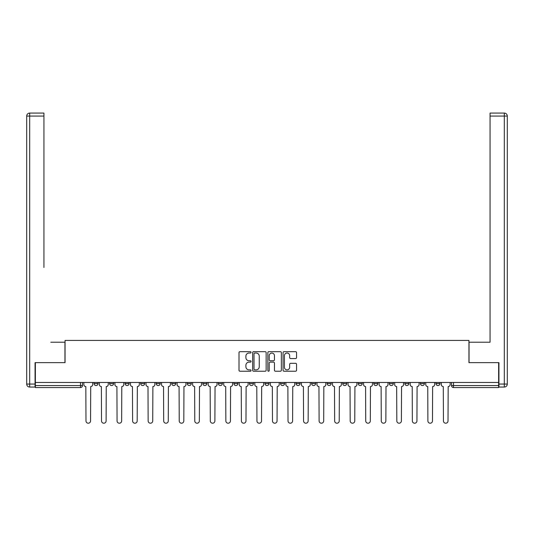 <?xml version="1.0" encoding="UTF-8"?>
<svg xmlns="http://www.w3.org/2000/svg" width="534" height="534" viewBox="0 0 534 534"><rect width="100%" height="100%" fill="white"/><g stroke="black" fill="none" stroke-linecap="round" stroke-linejoin="round"><path stroke-width="0.8" d="M251.06 352.353A0.688 0.688 0 0 0 250.373 351.666L239.986 351.666A0.981 0.981 0 0 0 239.005 352.647L239.005 370.249A0.981 0.981 0 0 0 239.986 371.223L250.373 371.223A0.688 0.688 0 0 0 251.06 370.543A0.688 0.688 0 0 0 250.373 369.855L249.031 369.855A3.131 3.131 0 0 1 245.9 366.724L245.9 365.263A3.131 3.131 0 0 1 249.031 362.132L250.373 362.132A0.688 0.688 0 0 0 251.06 361.445A0.688 0.688 0 0 0 250.373 360.764L249.031 360.764A3.131 3.131 0 0 1 245.9 357.633L245.9 356.165A3.131 3.131 0 0 1 249.031 353.034L250.373 353.034A0.688 0.688 0 0 0 251.06 352.353M404.885 383.566L404.885 382.471L404.885 383.566A1.996 1.996 0 0 0 406.875 385.555A1.996 1.996 0 0 1 404.885 383.566L408.87 383.566A1.996 1.996 0 0 1 406.875 385.555A1.996 1.996 0 0 0 408.87 383.566L408.87 382.471L408.87 383.566M265.004 382.471L265.004 383.566L268.996 383.566A1.996 1.996 0 0 1 267 385.555A1.996 1.996 0 0 1 265.004 383.566L265.004 382.471M218.379 382.471L218.379 383.566L222.364 383.566A1.996 1.996 0 0 1 220.375 385.555A1.996 1.996 0 0 1 218.379 383.566L218.379 382.471M187.3 382.471L187.3 383.566L191.285 383.566A1.996 1.996 0 0 1 189.29 385.555A1.996 1.996 0 0 1 187.3 383.566L187.3 382.471M171.754 382.471L171.754 383.566L175.739 383.566A1.996 1.996 0 0 1 173.75 385.555A1.996 1.996 0 0 1 171.754 383.566L171.754 382.471M140.676 382.471L140.676 383.566L144.661 383.566A1.996 1.996 0 0 1 142.665 385.555A1.996 1.996 0 0 1 140.676 383.566L140.676 382.471M295.582 358.561A0.981 0.981 0 0 0 296.557 357.586L296.557 352.647A0.981 0.981 0 0 0 295.582 351.666L284.041 351.666A0.981 0.981 0 0 0 283.06 352.647L283.06 370.249A0.981 0.981 0 0 0 284.041 371.223L295.582 371.223A0.981 0.981 0 0 0 296.557 370.249L296.557 364.281A0.981 0.981 0 0 0 295.582 363.307L290.643 363.307A0.981 0.981 0 0 0 289.662 364.281L289.662 367.238A2.617 2.617 0 0 1 287.045 369.855A2.617 2.617 0 0 1 284.428 367.238L284.428 355.651A2.617 2.617 0 0 1 287.045 353.034A2.617 2.617 0 0 1 289.662 355.651L289.662 357.586A0.981 0.981 0 0 0 290.643 358.561L295.582 358.561M35.371 382.471L35.371 362.639L65.055 362.639L65.055 340.425L468.945 340.425L468.945 362.639L498.629 362.639L498.629 382.471L35.371 382.471L35.371 385.555L82.49 385.555L82.49 382.471L82.49 385.555A1.996 1.996 0 0 1 80.5 387.55L35.371 387.55L35.371 385.555M266.146 352.647A0.981 0.981 0 0 0 265.164 351.666L253.63 351.666A0.981 0.981 0 0 0 252.649 352.647L252.649 370.249A0.981 0.981 0 0 0 253.63 371.223L265.164 371.223A0.981 0.981 0 0 0 266.146 370.249L266.146 352.647M268.836 351.666L280.37 351.666A0.981 0.981 0 0 1 281.351 352.647L281.351 370.249A0.981 0.981 0 0 1 280.37 371.223L275.437 371.223A0.981 0.981 0 0 1 274.456 370.249L274.456 363.107A0.981 0.981 0 0 0 273.481 362.132L270.204 362.132A0.981 0.981 0 0 0 269.223 363.107L269.223 370.543A0.688 0.688 0 0 1 268.542 371.223A0.688 0.688 0 0 1 267.854 370.543L267.854 352.647A0.981 0.981 0 0 1 268.836 351.666M451.51 382.471L451.51 385.555L498.629 385.555L498.629 387.55L453.499 387.55A1.996 1.996 0 0 1 451.51 385.555L451.51 382.471M498.629 382.471L498.629 385.555M439.949 382.471L439.949 383.566A1.996 1.996 0 0 1 437.96 385.555A1.996 1.996 0 0 1 435.964 383.566L439.949 383.566M435.964 382.471L435.964 383.566M420.425 382.471L420.425 383.566L424.41 383.566L424.41 382.471L424.41 383.566A1.996 1.996 0 0 1 422.421 385.555A1.996 1.996 0 0 1 420.425 383.566A1.996 1.996 0 0 0 422.421 385.555M389.339 382.471L389.339 383.566L393.324 383.566L393.324 382.471L393.324 383.566A1.996 1.996 0 0 1 391.335 385.555A1.996 1.996 0 0 1 389.339 383.566A1.996 1.996 0 0 0 391.335 385.555M377.785 383.566L377.785 382.471L377.785 383.566A1.996 1.996 0 0 1 375.796 385.555A1.996 1.996 0 0 1 373.8 383.566L377.785 383.566A1.996 1.996 0 0 1 375.796 385.555M373.8 382.471L373.8 383.566M362.246 382.471L362.246 383.566A1.996 1.996 0 0 1 360.25 385.555A1.996 1.996 0 0 1 358.261 383.566L362.246 383.566A1.996 1.996 0 0 1 360.25 385.555M358.261 382.471L358.261 383.566M346.7 382.471L346.7 383.566A1.996 1.996 0 0 1 344.71 385.555A1.996 1.996 0 0 1 342.715 383.566L346.7 383.566M342.715 382.471L342.715 383.566M331.16 382.471L331.16 383.566A1.996 1.996 0 0 1 329.164 385.555A1.996 1.996 0 0 1 327.175 383.566L331.16 383.566M327.175 382.471L327.175 383.566M315.621 382.471L315.621 383.566A1.996 1.996 0 0 1 313.625 385.555A1.996 1.996 0 0 1 311.636 383.566L315.621 383.566M311.636 382.471L311.636 383.566M300.075 382.471L300.075 383.566A1.996 1.996 0 0 1 298.085 385.555A1.996 1.996 0 0 1 296.09 383.566A1.996 1.996 0 0 0 298.085 385.555M296.09 382.471L296.09 383.566L300.075 383.566M284.535 382.471L284.535 383.566A1.996 1.996 0 0 1 282.539 385.555A1.996 1.996 0 0 1 280.55 383.566A1.996 1.996 0 0 0 282.539 385.555M280.55 382.471L280.55 383.566L284.535 383.566M268.996 382.471L268.996 383.566A1.996 1.996 0 0 1 267 385.555M253.45 382.471L253.45 383.566A1.996 1.996 0 0 1 251.461 385.555A1.996 1.996 0 0 1 249.465 383.566L253.45 383.566M249.465 382.471L249.465 383.566M237.91 382.471L237.91 383.566A1.996 1.996 0 0 1 235.915 385.555A1.996 1.996 0 0 1 233.925 383.566L237.91 383.566L237.91 382.471M233.925 382.471L233.925 383.566M222.364 382.471L222.364 383.566M206.825 382.471L206.825 383.566A1.996 1.996 0 0 1 204.836 385.555A1.996 1.996 0 0 1 202.84 383.566L206.825 383.566L206.825 382.471M202.84 382.471L202.84 383.566M191.285 382.471L191.285 383.566L191.285 382.471M175.739 383.566L175.739 382.471L175.739 383.566A1.996 1.996 0 0 1 173.75 385.555M160.2 382.471L160.2 383.566A1.996 1.996 0 0 1 158.204 385.555A1.996 1.996 0 0 1 156.215 383.566A1.996 1.996 0 0 0 158.204 385.555A1.996 1.996 0 0 0 160.2 383.566L160.2 382.471M156.215 382.471L156.215 383.566L160.2 383.566M144.661 382.471L144.661 383.566M129.115 382.471L129.115 383.566A1.996 1.996 0 0 1 127.125 385.555A1.996 1.996 0 0 1 125.13 383.566A1.996 1.996 0 0 0 127.125 385.555A1.996 1.996 0 0 0 129.115 383.566L125.13 383.566L125.13 382.471M109.59 382.471L109.59 383.566L113.575 383.566L113.575 382.471L113.575 383.566A1.996 1.996 0 0 1 111.579 385.555A1.996 1.996 0 0 1 109.59 383.566A1.996 1.996 0 0 0 111.579 385.555M94.051 382.471L94.051 383.566L98.036 383.566L98.036 382.471L98.036 383.566A1.996 1.996 0 0 1 96.04 385.555A1.996 1.996 0 0 1 94.051 383.566A1.996 1.996 0 0 0 96.04 385.555M254.705 353.034A0.688 0.688 0 0 0 254.017 353.722L254.017 369.174A0.688 0.688 0 0 0 254.705 369.855L256.12 369.855A3.131 3.131 0 0 0 259.25 366.724L259.25 356.165A3.131 3.131 0 0 0 256.12 353.034L254.705 353.034M274.456 355.704A2.617 2.617 0 0 0 271.839 353.087A2.617 2.617 0 0 0 269.223 355.704L269.223 359.782A0.981 0.981 0 0 0 270.204 360.764L273.481 360.764A0.981 0.981 0 0 0 274.456 359.782L274.456 355.704M83.838 384.56L83.838 382.471L83.838 384.56A1.996 1.996 48.4 0 0 85.827 386.549L85.981 420.925A2.29 2.29 48.4 0 0 88.27 423.215A2.29 2.29 48.4 0 0 90.56 420.925L90.713 386.549A1.996 1.996 48.4 0 0 92.702 384.56L92.702 382.471M85.827 386.549L85.981 420.925M90.56 420.925L90.713 386.549M99.377 384.56L99.377 382.471L99.377 384.56A1.996 1.996 48.4 0 0 101.373 386.549L101.52 420.925A2.29 2.29 48.4 0 0 103.81 423.215A2.29 2.29 48.4 0 0 106.106 420.925L106.253 386.549A1.996 1.996 48.4 0 0 108.242 384.56L108.242 382.471M114.917 384.56L114.917 382.471L114.917 384.56A1.996 1.996 48.4 0 0 116.913 386.549L117.059 420.925A2.29 2.29 48.4 0 0 119.356 423.215A2.29 2.29 48.4 0 0 121.645 420.925L121.792 386.549A1.996 1.996 48.4 0 0 123.788 384.56L123.788 382.471M35.07 384.059L35.07 387.05L29.69 387.05A2.99 2.99 0 0 1 26.7 384.059L26.7 116.065L29.69 116.065L29.69 113.075L43.935 113.075L43.935 116.065L29.69 116.065L29.69 384.059L35.07 384.059L35.07 362.639L64.954 362.639L64.954 342.221L50.81 342.221M43.935 116.065L43.935 267.501M29.69 113.075A2.99 2.99 0 0 0 26.7 116.065A2.99 2.99 0 0 1 29.69 113.075M483.19 342.221L490.065 342.221L490.065 113.075L504.31 113.075L490.065 113.075M498.93 384.059L504.31 384.059L504.31 116.065L507.3 116.065A2.99 2.99 0 0 0 504.31 113.075A2.99 2.99 0 0 1 507.3 116.065A2.99 2.99 0 0 0 504.31 113.075A2.99 2.99 0 0 1 507.3 116.065L507.3 384.059A2.99 2.99 0 0 1 504.31 387.05L498.93 387.05L498.93 362.639L469.046 362.639L469.046 342.221L490.065 342.221L490.065 267.501M504.31 387.05A2.99 2.99 0 0 0 507.3 384.059L504.31 384.059L504.31 387.05M101.373 386.549L101.52 420.925M106.106 420.925L106.253 386.549M116.913 386.549L117.059 420.925M121.645 420.925L121.792 386.549M130.463 384.56L130.463 382.471L130.463 384.56A1.996 1.996 48.4 0 0 132.452 386.549L132.606 420.925A2.29 2.29 48.4 0 0 134.895 423.215A2.29 2.29 48.4 0 0 137.185 420.925L137.338 386.549A1.996 1.996 48.4 0 0 139.327 384.56L139.327 382.471M146.002 384.56L146.002 382.471L146.002 384.56A1.996 1.996 48.4 0 0 147.998 386.549L148.145 420.925A2.29 2.29 48.4 0 0 150.434 423.215A2.29 2.29 48.4 0 0 152.731 420.925L152.878 386.549A1.996 1.996 48.4 0 0 154.867 384.56L154.867 382.471M161.542 384.56L161.542 382.471L161.542 384.56A1.996 1.996 48.4 0 0 163.537 386.549L163.684 420.925A2.29 2.29 48.4 0 0 165.981 423.215A2.29 2.29 48.4 0 0 168.27 420.925L168.417 386.549A1.996 1.996 48.4 0 0 170.413 384.56L170.413 382.471M132.452 386.549L132.606 420.925M137.185 420.925L137.338 386.549M147.998 386.549L148.145 420.925M152.731 420.925L152.878 386.549M163.537 386.549L163.684 420.925M168.27 420.925L168.417 386.549M177.088 384.56L177.088 382.471L177.088 384.56A1.996 1.996 48.4 0 0 179.077 386.549L179.23 420.925A2.29 2.29 48.4 0 0 181.52 423.215A2.29 2.29 48.4 0 0 183.809 420.925L183.963 386.549A1.996 1.996 48.4 0 0 185.952 384.56L185.952 382.471M179.077 386.549L179.23 420.925M183.809 420.925L183.963 386.549M192.627 384.56L192.627 382.471L192.627 384.56A1.996 1.996 48.4 0 0 194.623 386.549L194.77 420.925A2.29 2.29 48.4 0 0 197.059 423.215A2.29 2.29 48.4 0 0 199.356 420.925L199.502 386.549A1.996 1.996 48.4 0 0 201.498 384.56L201.498 382.471M194.623 386.549L194.77 420.925M199.356 420.925L199.502 386.549M208.173 384.56L208.173 382.471L208.173 384.56A1.996 1.996 48.4 0 0 210.162 386.549L210.309 420.925A2.29 2.29 48.4 0 0 212.605 423.215A2.29 2.29 48.4 0 0 214.895 420.925L215.042 386.549A1.996 1.996 48.4 0 0 217.038 384.56L217.038 382.471M210.162 386.549L210.309 420.925M214.895 420.925L215.042 386.549M223.713 384.56L223.713 382.471L223.713 384.56A1.996 1.996 48.4 0 0 225.702 386.549L225.855 420.925A2.29 2.29 48.4 0 0 228.145 423.215A2.29 2.29 48.4 0 0 230.434 420.925L230.588 386.549A1.996 1.996 48.4 0 0 232.577 384.56L232.577 382.471M225.702 386.549L225.855 420.925M230.434 420.925L230.588 386.549M239.252 384.56L239.252 382.471L239.252 384.56A1.996 1.996 48.4 0 0 241.248 386.549L241.395 420.925A2.29 2.29 48.4 0 0 243.684 423.215A2.29 2.29 48.4 0 0 245.98 420.925L246.127 386.549A1.996 1.996 48.4 0 0 248.123 384.56L248.123 382.471M241.248 386.549L241.395 420.925M245.98 420.925L246.127 386.549M254.798 384.56L254.798 382.471L254.798 384.56A1.996 1.996 48.4 0 0 256.787 386.549L256.941 420.925A2.29 2.29 48.4 0 0 259.23 423.215A2.29 2.29 48.4 0 0 261.52 420.925L261.667 386.549A1.996 1.996 48.4 0 0 263.662 384.56L263.662 382.471M256.787 386.549L256.941 420.925M261.52 420.925L261.667 386.549M270.337 384.56L270.337 382.471L270.337 384.56A1.996 1.996 48.4 0 0 272.333 386.549L272.48 420.925A2.29 2.29 48.4 0 0 274.77 423.215A2.29 2.29 48.4 0 0 277.059 420.925L277.213 386.549A1.996 1.996 48.4 0 0 279.202 384.56L279.202 382.471M272.333 386.549L272.48 420.925M277.059 420.925L277.213 386.549M285.877 384.56L285.877 382.471L285.877 384.56A1.996 1.996 48.4 0 0 287.873 386.549L288.02 420.925A2.29 2.29 48.4 0 0 290.316 423.215A2.29 2.29 48.4 0 0 292.605 420.925L292.752 386.549A1.996 1.996 48.4 0 0 294.748 384.56L294.748 382.471M287.873 386.549L288.02 420.925M292.605 420.925L292.752 386.549M301.423 384.56L301.423 382.471L301.423 384.56A1.996 1.996 48.4 0 0 303.412 386.549L303.566 420.925A2.29 2.29 48.4 0 0 305.855 423.215A2.29 2.29 48.4 0 0 308.145 420.925L308.298 386.549A1.996 1.996 48.4 0 0 310.287 384.56L310.287 382.471M303.412 386.549L303.566 420.925M308.145 420.925L308.298 386.549M316.962 384.56L316.962 382.471L316.962 384.56A1.996 1.996 48.4 0 0 318.958 386.549L319.105 420.925A2.29 2.29 48.4 0 0 321.395 423.215A2.29 2.29 48.4 0 0 323.691 420.925L323.838 386.549A1.996 1.996 48.4 0 0 325.827 384.56L325.827 382.471M318.958 386.549L319.105 420.925M323.691 420.925L323.838 386.549M332.502 384.56L332.502 382.471L332.502 384.56A1.996 1.996 48.4 0 0 334.498 386.549L334.644 420.925A2.29 2.29 48.4 0 0 336.941 423.215A2.29 2.29 48.4 0 0 339.23 420.925L339.377 386.549A1.996 1.996 48.4 0 0 341.373 384.56L341.373 382.471M334.498 386.549L334.644 420.925M339.23 420.925L339.377 386.549M348.048 384.56L348.048 382.471L348.048 384.56A1.996 1.996 48.4 0 0 350.037 386.549L350.191 420.925A2.29 2.29 48.4 0 0 352.48 423.215A2.29 2.29 48.4 0 0 354.77 420.925L354.923 386.549A1.996 1.996 48.4 0 0 356.912 384.56L356.912 382.471M350.037 386.549L350.191 420.925M354.77 420.925L354.923 386.549M363.587 384.56L363.587 382.471L363.587 384.56A1.996 1.996 48.4 0 0 365.583 386.549L365.73 420.925A2.29 2.29 48.4 0 0 368.019 423.215A2.29 2.29 48.4 0 0 370.316 420.925L370.462 386.549A1.996 1.996 48.4 0 0 372.458 384.56L372.458 382.471M365.583 386.549L365.73 420.925M370.316 420.925L370.462 386.549M379.133 384.56L379.133 382.471L379.133 384.56A1.996 1.996 48.4 0 0 381.122 386.549L381.269 420.925A2.29 2.29 48.4 0 0 383.566 423.215A2.29 2.29 48.4 0 0 385.855 420.925L386.002 386.549A1.996 1.996 48.4 0 0 387.998 384.56L387.998 382.471M381.122 386.549L381.269 420.925M385.855 420.925L386.002 386.549M394.673 384.56L394.673 382.471L394.673 384.56A1.996 1.996 48.4 0 0 396.662 386.549L396.815 420.925A2.29 2.29 48.4 0 0 399.105 423.215A2.29 2.29 48.4 0 0 401.394 420.925L401.548 386.549A1.996 1.996 48.4 0 0 403.537 384.56L403.537 382.471M396.662 386.549L396.815 420.925M401.394 420.925L401.548 386.549M410.212 384.56L410.212 382.471L410.212 384.56A1.996 1.996 48.4 0 0 412.208 386.549L412.355 420.925A2.29 2.29 48.4 0 0 414.644 423.215A2.29 2.29 48.4 0 0 416.941 420.925L417.087 386.549A1.996 1.996 48.4 0 0 419.083 384.56L419.083 382.471M412.208 386.549L412.355 420.925M416.941 420.925L417.087 386.549M425.758 384.56L425.758 382.471L425.758 384.56A1.996 1.996 48.4 0 0 427.747 386.549L427.894 420.925A2.29 2.29 48.4 0 0 430.19 423.215A2.29 2.29 48.4 0 0 432.48 420.925L432.627 386.549A1.996 1.996 48.4 0 0 434.623 384.56L434.623 382.471M427.747 386.549L427.894 420.925M432.48 420.925L432.627 386.549M441.298 384.56L441.298 382.471L441.298 384.56A1.996 1.996 48.4 0 0 443.287 386.549L443.44 420.925A2.29 2.29 48.4 0 0 445.73 423.215A2.29 2.29 48.4 0 0 448.019 420.925L448.173 386.549A1.996 1.996 48.4 0 0 450.162 384.56L450.162 382.471M443.287 386.549L443.44 420.925M448.019 420.925L448.173 386.549M80.5 382.471L80.5 387.55M453.499 382.471L453.499 387.55M29.69 387.05L29.69 384.059L26.7 384.059M504.31 113.075L504.31 116.065L490.065 116.065"/></g></svg>
